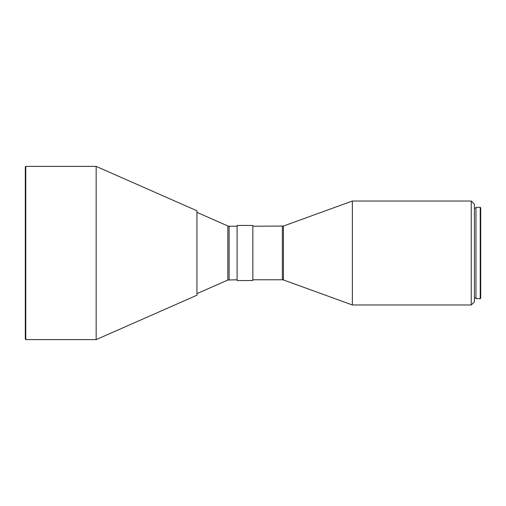 <?xml version="1.0" encoding="UTF-8"?>
<svg xmlns="http://www.w3.org/2000/svg" width="506" height="506" viewBox="0 0 506 506"><rect width="100%" height="100%" fill="white"/><g stroke="black" fill="none" stroke-linecap="round" stroke-linejoin="round"><path stroke-width="0.38" stroke-dasharray="2.53 1.9" d="M25.3 166.866L25.3 339.134M25.774 166.392L25.774 339.608M96.159 166.392L96.159 339.608M196.942 210.781L196.942 295.219M237.093 225.442L237.093 280.558M252.842 225.442L252.842 280.558M352.366 201.034L352.366 304.966M471.25 201.034L471.25 304.966M474.4 204.184L474.4 301.816M475.975 207.333L475.975 298.666M480.226 207.333L480.226 298.666M480.7 207.808L480.7 298.192M475.975 253L475.975 297.876L475.975 253M237.093 253L237.093 279.767L237.093 253M227.826 225.961L227.826 280.039M229.098 226.233L229.098 279.767M282.367 226.233L282.367 279.767M283.442 226.043L283.442 279.957"/><path stroke-width="0.76" d="M25.774 339.608L25.3 339.134L25.3 166.866L25.774 166.392L25.774 339.608L96.159 339.608L96.159 166.392L25.774 166.392M96.159 339.608L196.942 295.219L196.942 210.781L96.159 166.392M252.842 253L252.842 225.442L237.093 225.442L237.093 280.558L252.842 280.558L252.842 253M471.25 304.966L471.25 201.034L474.4 204.184L474.4 301.816L471.25 304.966L352.366 304.966L352.366 201.034L283.442 226.043L252.842 226.233M480.226 253L480.226 207.333L475.975 207.333L475.975 298.666L480.226 298.666L480.226 253M480.226 298.666L480.7 298.192L480.7 207.808L480.226 207.333M237.093 279.767L227.826 280.039L227.826 225.961L196.942 212.356M229.098 279.767L229.098 226.233L227.826 225.961M283.442 226.043L283.442 279.957L282.367 279.767L282.367 226.233M237.093 226.233L229.098 226.233M471.25 201.034L352.366 201.034M475.975 208.124L474.4 208.124M475.975 297.876L474.4 297.876M283.442 279.957L352.366 304.966M282.367 279.767L252.842 279.767M227.826 280.039L196.942 293.644"/></g></svg>
